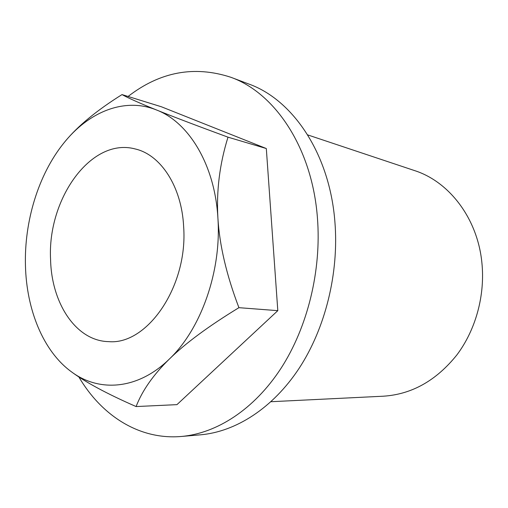 <?xml version="1.0" encoding="UTF-8"?>
<svg xmlns="http://www.w3.org/2000/svg" width="508" height="508" viewBox="0 0 508 508"><rect width="100%" height="100%" fill="white"/><g stroke="black" fill="none" stroke-linecap="round" stroke-linejoin="round"><path stroke-width="0.76" d="M307.683 134.899L414.509 170.567C448.945 181.521 477.38 218.002 481.844 262.293C485.311 294.983 475.856 329.679 456.882 354.921C436.289 380.575 411.823 394.335 383.489 396.196L271.005 401.714M128.073 96.469C160.007 71.774 194.227 65.367 230.746 77.241L248.736 83.998C292.691 99.581 329.66 153.524 334.905 221.901C339.065 273.044 325.374 328.238 299.104 368.344C272.682 408.375 235.655 431.762 200.508 434.823L181.362 436.467C139.097 440.125 101.416 415.398 78.823 376.917M230.746 77.241C274.993 92.901 312.274 147.98 317.449 218.116C321.558 270.574 307.581 327.266 280.949 368.408C254.165 409.473 216.745 433.394 181.362 436.467M183.642 226.638C188.125 286.226 147.244 345.135 108.776 341.636C75.99 341.097 51.429 303.162 50.571 259.385C47.288 199.13 91.053 136.963 135.255 148.971C160.668 154.762 181.705 186.442 183.642 226.638M63.443 143.523C38.329 174.923 24.206 221.405 25.451 265.57C26.499 309.696 43.199 351.136 71.228 371.659C98.889 392.525 137.916 389.915 169.418 358.991C201.085 328.949 221.583 271.145 217.913 218.199C214.928 164.979 188.893 122.364 156.635 110.026C124.346 96.914 88.29 112.008 63.443 143.523M65.094 141.491C77.794 126.035 96.761 110.401 122.009 94.59C128.632 98.234 140.17 103.378 156.635 110.026C172.974 116.637 196.767 125.686 227.997 137.173C219.646 163.995 216.281 191.002 217.913 218.199C219.539 245.364 226.543 275.19 238.925 307.677C208.585 326.187 185.414 343.294 169.418 358.991C153.34 374.752 142.234 390.608 136.093 406.559C107.029 393.827 85.407 382.194 71.228 371.659M122.009 94.59L161.385 106.769L266.313 148.533L277.806 310.661L238.925 307.677M266.313 148.533L227.997 137.173M277.806 310.661L176.949 404.641L136.093 406.559"/></g></svg>
